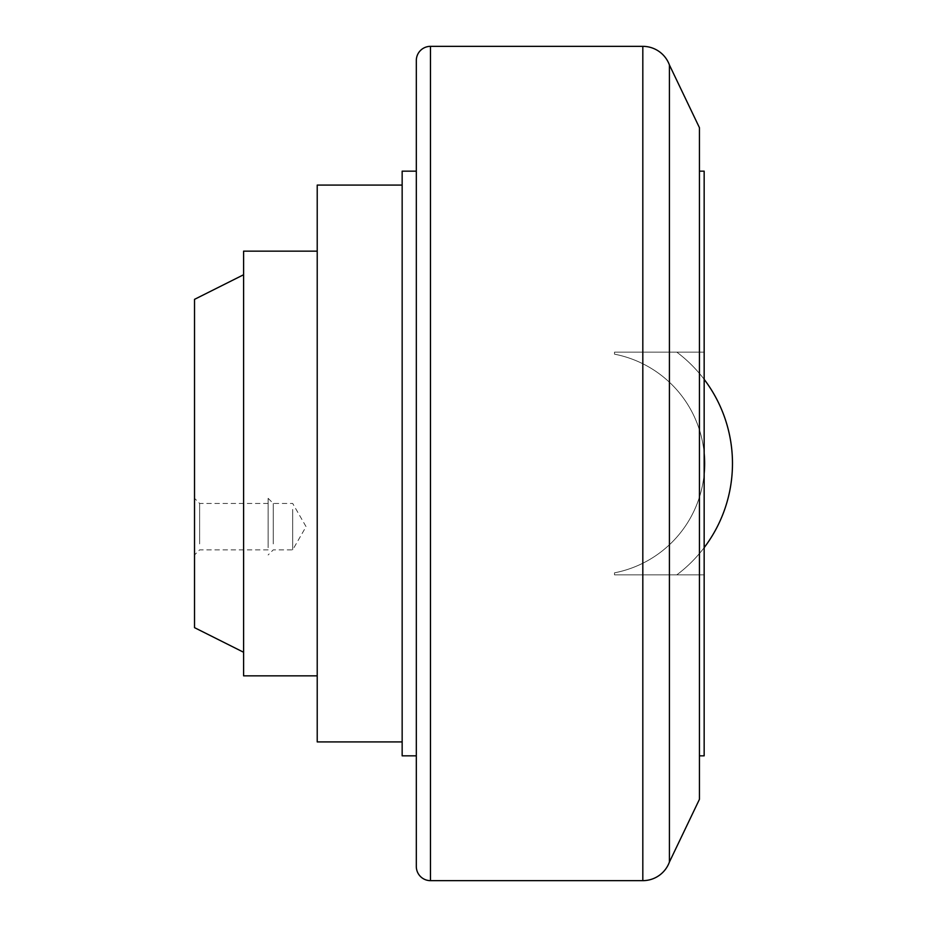 <?xml version="1.0" encoding="UTF-8"?>
<svg xmlns="http://www.w3.org/2000/svg" width="927" height="927" viewBox="0 0 927 927"><rect width="100%" height="100%" fill="white"/><g stroke="black" fill="none" stroke-linecap="round" stroke-linejoin="round"><path stroke-width="0.7" stroke-dasharray="4.63 3.48" d="M402.156 741.913L402.156 185.087L402.156 741.913M317.219 251.147L317.219 675.853L317.219 251.147M243.604 463.5L243.604 274.74L243.604 463.5M194.519 299.351L194.519 627.649M669.421 862.017L669.421 64.983M699.445 799.306L699.445 127.694M699.445 755.841L699.445 171.159L699.445 755.841M416.316 171.159L416.316 755.841L416.316 171.159M292.677 509.41L292.677 549.862L292.677 509.41M273.245 543.894L273.245 503.442L273.245 543.894M268.135 547.695L268.135 498.332L268.135 547.695M199.629 543.894L199.629 503.442L199.629 543.894M268.135 543.894L268.135 503.442L268.135 543.894M194.519 547.695L194.519 498.332L194.519 547.695M704.161 547.648A139.212 139.212 0 0 1 676.791 574.867L614.508 574.867L614.508 572.828A111.367 111.367 0 0 0 704.161 473.743L704.161 453.257A111.367 111.367 0 0 0 614.508 354.172A111.367 111.367 0 0 1 704.161 453.257L704.161 473.743A111.367 111.367 0 0 1 614.508 572.828L614.508 574.867L676.791 574.867A139.212 139.212 0 0 0 676.791 352.133L614.508 352.133L614.508 354.172L614.508 352.133L676.791 352.133A139.212 139.212 0 0 1 704.161 379.352A139.212 139.212 0 0 0 676.791 352.133A139.212 139.212 0 0 1 732.481 463.5M704.161 574.867L614.508 574.867L704.161 574.867L704.161 473.743L704.161 574.867M704.161 352.133L704.161 453.257L704.161 352.133L614.508 352.133L704.161 352.133M614.508 354.172L614.508 352.133L614.508 354.172M614.508 574.867L614.508 572.828L614.508 574.867M402.156 171.159L402.156 755.841M704.161 755.841L704.161 171.159M416.316 60.51L416.316 866.49M243.604 251.147L243.604 675.853M317.219 185.087L317.219 741.913M642.817 46.35L642.817 880.65M430.464 46.35L430.464 880.65M704.161 453.257A111.367 111.367 0 0 1 704.161 473.743M268.135 498.332L273.245 503.442L292.677 503.442L306.072 526.652L292.677 549.862L273.245 549.862L268.135 554.96M268.135 503.442L199.629 503.442L194.519 498.332M268.135 549.862L199.629 549.862L194.519 554.96"/><path stroke-width="1.39" d="M402.156 741.913L317.219 741.913L317.219 185.087L402.156 185.087M317.219 675.853L243.604 675.853L243.604 251.147L317.219 251.147M243.604 652.26L194.519 627.649L194.519 299.351L243.604 274.74M430.464 46.35L430.464 880.65A14.16 14.16 0 0 1 416.316 866.49L416.316 60.51A14.16 14.16 0 0 1 430.464 46.35L642.817 46.35A28.308 28.308 0 0 1 669.421 64.983L669.421 862.017A28.308 28.308 0 0 1 642.817 880.65L642.817 46.35M669.421 64.983L699.445 127.694L699.445 799.306L669.421 862.017M699.445 171.159L704.161 171.159L704.161 755.841L699.445 755.841M416.316 755.841L402.156 755.841L402.156 171.159L416.316 171.159M704.161 547.648A139.212 139.212 0 0 0 704.161 379.352A139.212 139.212 0 0 1 732.481 463.5M704.161 473.743A111.367 111.367 0 0 0 704.161 453.257M430.464 880.65L642.817 880.65"/></g></svg>
